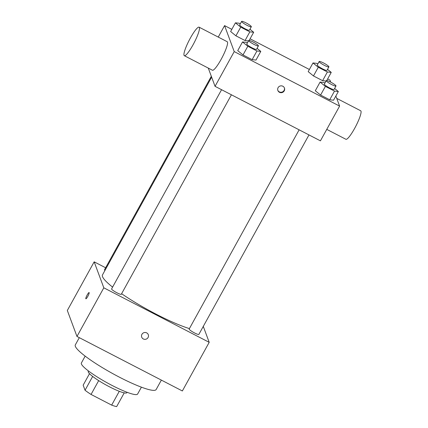 <?xml version="1.0" encoding="UTF-8"?>
<svg xmlns="http://www.w3.org/2000/svg" width="428" height="428" viewBox="0 0 428 428"><rect width="100%" height="100%" fill="white"/><g stroke="black" fill="none" stroke-linecap="round" stroke-linejoin="round"><path stroke-width="0.64" d="M119.284 391.31L111.66 405.113A21.571 3.29 28.9 0 0 116.657 406.6L124.238 392.872M111.66 405.113L91.052 394.445A21.571 3.29 28.9 0 1 85.044 390.245L83.16 385.163L89.495 373.687M98.681 380.626L91.052 394.445M92.662 376.447L85.044 390.245M127.111 392.299L126.913 392.658A22.085 3.365 -151.1 0 1 109.349 386.746A22.085 3.365 -151.1 0 1 88.248 371.311L88.446 370.953M141.406 387.174L137.618 394.033A32.121 4.895 -151.1 0 1 112.072 385.441A32.121 4.895 -151.1 0 1 81.379 362.987L85.167 356.123M161.356 380.107L156.15 389.539A46.171 7.041 -151.1 0 1 119.428 377.18A46.171 7.041 -151.1 0 1 75.307 344.909L79.308 337.66M203.279 326.393L209.201 342.33L182.355 390.967L76.97 336.451L67.324 310.471L94.171 261.84L105.625 267.762M146.681 332.877A3.515 3.419 -20.4 0 1 146.194 339.12A3.515 3.419 -20.4 0 1 142.722 333.353A3.515 3.419 -20.4 0 1 146.681 332.877M209.201 342.33L103.817 287.814L76.97 336.451M104.924 270.485A5.543 0.845 -151.1 0 1 104.507 269.784L211.32 76.291M231.414 94.797L121.306 294.261A5.543 0.845 -151.1 0 1 116.898 292.779A5.543 0.845 -151.1 0 1 111.606 288.905L221.57 89.703M299.135 129.828L189.165 329.03A5.543 0.845 28.9 0 0 189.171 329.202A5.543 0.845 28.9 0 0 194.034 332.679A5.543 0.845 28.9 0 0 198.87 334.386L308.979 134.922M103.817 287.814L94.171 261.84M189.417 328.581A56.212 8.571 -151.1 0 1 156.188 314.205A56.212 8.571 -151.1 0 1 121.606 293.715M112.596 287.113A56.212 8.571 -151.1 0 1 102.479 274.92L211.646 77.163M87.772 296.427A3.515 0.605 117.4 0 1 85.873 298.792A3.515 0.605 117.4 0 1 86.954 295.39A3.515 0.605 117.4 0 1 89.104 292.549A3.515 0.605 117.4 0 1 87.772 296.427M141.711 337.141A3.515 3.419 159.6 0 0 146.194 339.12A3.515 3.419 159.6 0 0 148.297 334.696M335.857 96.016L339.607 106.107L320.428 140.844L215.049 86.328L208.27 68.079M339.607 106.107L234.223 51.59L215.049 86.328M278.088 87.676A3.515 3.419 -20.4 0 1 284.454 88.045A3.515 3.419 -20.4 0 1 282.352 92.475A3.515 3.419 -20.4 0 1 278.088 87.676M326.061 81.042L322.61 80.673L313.483 75.949L308.197 71.642L313.483 75.949L322.61 80.673L326.061 81.042M255.987 60.075L252.146 59.663L243.018 54.945L237.733 50.632L243.018 54.945L252.146 59.663L255.987 60.075L260.78 51.392L256.939 50.98L247.817 46.256L242.526 41.949L246.368 42.361L247.405 42.902M327.639 78.929L329.961 80.127L330.705 82.133M234.223 51.59L224.577 25.61L231.826 29.361M250.075 38.804L309.385 69.486M333.546 100.2L329.71 99.788L320.583 95.07L315.297 90.757L320.583 95.07L329.71 99.788L333.546 100.2L338.345 91.517L334.503 91.105L325.376 86.381L320.091 82.074L323.932 82.486L324.97 83.027M248.502 40.917L245.046 40.548L235.919 35.824L230.633 31.517L235.919 35.824L245.046 40.548L248.502 40.917M224.577 25.61L218.248 37.075M199.09 27.167L227.193 41.703A16.061 2.766 117.4 0 1 227.482 42.072A16.061 2.766 117.4 0 1 221.688 58.342A16.061 2.766 117.4 0 1 212.432 70.235L184.329 55.694A16.061 2.766 117.4 0 1 189.251 40.157A16.061 2.766 117.4 0 1 199.09 27.167A16.061 2.766 117.4 0 1 199.378 27.536A16.061 2.766 117.4 0 1 193.59 43.806A16.061 2.766 117.4 0 1 184.329 55.694M326.757 129.379L345.915 139.287A16.061 2.766 -62.6 0 0 355.754 126.297A16.061 2.766 -62.6 0 0 360.676 110.761L336.734 98.376M284.369 87.831A3.515 3.419 -20.4 0 1 277.793 90.271M249.952 29.238L253.681 32.271L249.84 31.859L240.718 27.141L235.427 22.828L239.268 23.24L240.306 23.781M241.622 21.4L239.707 24.872A5.543 0.845 28.9 0 0 239.707 25.043A5.543 0.845 28.9 0 0 244.575 28.521A5.543 0.845 28.9 0 0 249.406 30.228L251.322 26.755A5.543 0.845 28.9 0 0 246.881 23.337A5.543 0.845 28.9 0 0 241.622 21.4A5.543 0.845 28.9 0 0 241.627 21.571A5.543 0.845 28.9 0 0 246.491 25.049A5.543 0.845 28.9 0 0 251.322 26.755M253.681 32.271L249.176 40.43M249.84 31.859L245.046 40.548M240.718 27.141L235.919 35.824M235.427 22.828L230.633 31.517M327.516 69.363L331.245 72.396L327.404 71.984L318.277 67.266L312.991 62.953L316.832 63.365L317.87 63.906M319.181 61.525L317.266 64.997A5.543 0.845 28.9 0 0 317.271 65.168A5.543 0.845 28.9 0 0 322.134 68.646A5.543 0.845 28.9 0 0 326.965 70.353L328.886 66.88A5.543 0.845 28.9 0 0 324.44 63.462A5.543 0.845 28.9 0 0 319.181 61.525A5.543 0.845 28.9 0 0 319.186 61.696A5.543 0.845 28.9 0 0 324.05 65.174A5.543 0.845 28.9 0 0 328.886 66.88M331.245 72.396L326.741 80.555M327.404 71.984L322.61 80.673M318.277 67.266L313.483 75.949M312.991 62.953L308.197 71.642M257.051 48.353L260.78 51.392M248.721 40.521L246.806 43.993A5.543 0.845 28.9 0 0 246.806 44.164A5.543 0.845 28.9 0 0 251.675 47.642A5.543 0.845 28.9 0 0 256.506 49.348L258.421 45.876A5.543 0.845 28.9 0 0 253.981 42.458A5.543 0.845 28.9 0 0 248.721 40.521A5.543 0.845 28.9 0 0 248.727 40.687A5.543 0.845 28.9 0 0 253.59 44.17A5.543 0.845 28.9 0 0 258.421 45.876M256.939 50.98L252.146 59.663M247.817 46.256L243.018 54.945M242.526 41.949L237.733 50.632M334.616 88.478L338.345 91.517M326.28 80.646L324.365 84.118A5.543 0.845 28.9 0 0 324.37 84.289A5.543 0.845 28.9 0 0 329.234 87.767A5.543 0.845 28.9 0 0 334.065 89.473L335.985 86.001A5.543 0.845 28.9 0 0 331.54 82.583A5.543 0.845 28.9 0 0 326.28 80.646A5.543 0.845 28.9 0 0 326.286 80.812A5.543 0.845 28.9 0 0 331.149 84.295A5.543 0.845 28.9 0 0 335.985 86.001M334.503 91.105L329.71 99.788M325.376 86.381L320.583 95.07M320.091 82.074L315.297 90.757"/></g></svg>
